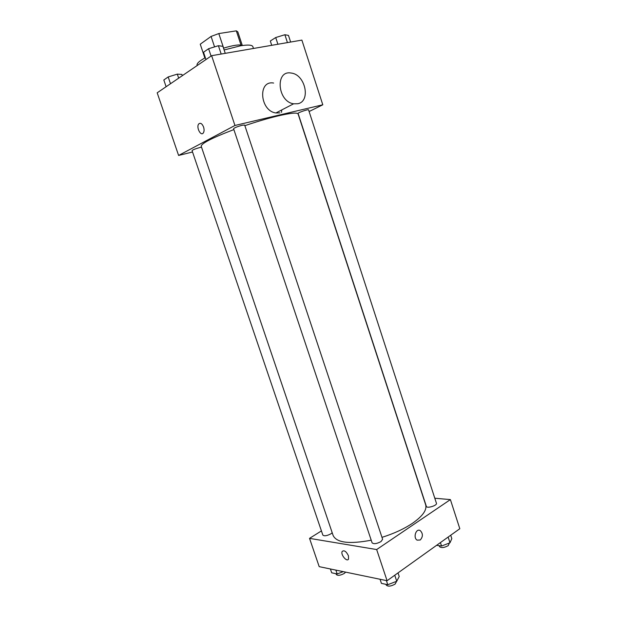 <?xml version="1.0" encoding="UTF-8"?>
<svg xmlns="http://www.w3.org/2000/svg" width="617" height="617" viewBox="0 0 617 617"><rect width="100%" height="100%" fill="white"/><g stroke="black" fill="none" stroke-linecap="round" stroke-linejoin="round"><path stroke-width="0.93" d="M204.813 57.813L200.247 44.2L204.798 57.828M200.247 44.2L211.076 36.434L218.804 33.565L236.319 30.85L237.815 31.876L242.265 45.365M214.562 46.892L211.076 36.434M241 45.033L236.319 30.85M223.639 48.126L218.804 33.565M223.524 48.165C233.334 45.18 239.666 44.293 242.512 45.496M204.682 58.075L205.191 57.265M253.464 48.465L252.87 46.637C252.098 44.894 247.988 44.617 240.53 45.797L224.125 49.962M205.345 57.72C199.407 60.975 196.646 63.474 197.078 65.201L197.193 65.533M192.535 151.99L178.606 155.453L157.188 92.812L211.623 55.692L301.883 40.105L322.791 104.79L309.109 111.53M178.606 155.453L234.946 125.467L211.623 55.692M203.571 127.04C204.335 129.601 204.235 131.591 203.263 133.017C200.664 136.527 195.967 126.971 198.774 123.909C200.502 122.544 202.098 123.585 203.571 127.04C202.098 123.585 200.502 122.544 198.782 123.909L198.774 123.909C195.967 126.971 200.672 136.527 203.263 133.017M381.977 537.353C393.847 533.62 403.988 528.946 412.395 523.347C422.684 516.136 427.111 509.943 425.661 504.768L298.111 114.022C297.332 112.387 290.769 112.988 278.414 115.826C268.434 118.202 257.25 121.487 244.872 125.675M233.874 129.585C212.271 137.822 201.381 143.375 201.211 146.252L333.149 535.541C336.705 542.783 349.392 544.333 371.218 540.199M234.946 125.467L322.791 104.79M201.528 147.185L199.869 147.517C195.458 148.751 192.859 149.769 192.057 150.587L322.853 535.109C324.28 536.281 326.956 535.864 330.882 533.844L332.208 532.756M242.211 125.251C237.391 126.578 234.514 127.727 233.581 128.706L372.09 542.813C373.763 544.24 376.732 543.832 380.99 541.595L382.617 539.266L244.656 125.035L242.211 125.251M298.096 113.405C297.579 112.734 308.577 108.985 308.554 109.841L436.443 503.287C437.445 505.485 426.848 508.747 426.362 506.387L298.096 113.405M279.964 112.872L275.892 112.965C259.857 110.944 257.567 80.033 273.624 83.056M297.733 103.741L293.615 103.803C277.349 101.597 274.943 69.806 291.224 73.061C305.392 74.426 311.115 101.473 297.733 103.741M281.545 112.348L281.691 109.965M321.426 530.913L309.533 538.363L376.663 549.554L450.395 499.6L434.8 498.228M376.663 549.554L387.083 580.72L319.197 566.653L309.533 538.363M348.451 555.809L348.543 559.041C346.97 562.488 340.322 554.498 342.196 551.436C344.186 549.932 346.276 551.39 348.451 555.809C346.276 551.382 344.193 549.932 342.196 551.436L342.196 551.436C340.322 554.49 346.97 562.488 348.543 559.041M387.083 580.72L459.812 528.723L450.395 499.6M420.262 539.991L417.161 540.153C412.819 537.808 416.105 527.874 420.285 530.628C423.077 533.589 423.069 536.713 420.262 539.991L417.161 540.153C412.812 537.808 416.105 527.874 420.285 530.628C423.077 533.589 423.069 536.713 420.262 539.991M436.612 545.305L441.548 546.037L449.986 542.79L451.821 538.649L450.711 535.232M441.548 546.037L440.422 542.59M449.986 542.79L448.127 537.075M449.369 543.029L448.266 545.621C444.186 547.811 441.263 548.143 439.489 546.608L439.196 545.69M380.057 579.263L381.429 583.373L387.777 584.723L396.746 581.245L399.214 576.494L398.019 572.9M387.777 584.723L386.389 580.582M396.746 581.245L394.749 575.245M396.615 581.299L395.15 584.068C390.947 586.397 387.97 586.736 386.227 585.07L385.98 584.338M330.388 568.967L331.691 572.792L337.183 573.964L343.253 571.635M337.183 573.964L335.872 570.108M345.674 572.136L344.301 573.409C340.422 575.507 337.738 575.869 336.25 574.496L335.987 573.71M271.727 45.319L270.315 41L275.714 37.544L284.884 34.729L288.478 35.416L290.638 42.049M277.905 44.247L275.714 37.544M287.437 42.604L284.884 34.729M205.962 59.556L203.517 52.26L208.608 48.712L218.403 45.712L222.914 46.329L225.251 53.34M211.068 56.078L208.608 48.712M221.179 54.041L218.403 45.712M166.112 86.727L163.821 79.986L168.186 76.94L177.31 74.133L181.899 74.418L182.323 75.675M170.5 83.735L168.186 76.94M178.675 78.158L177.31 74.133M275.892 112.965L293.615 103.803"/></g></svg>
